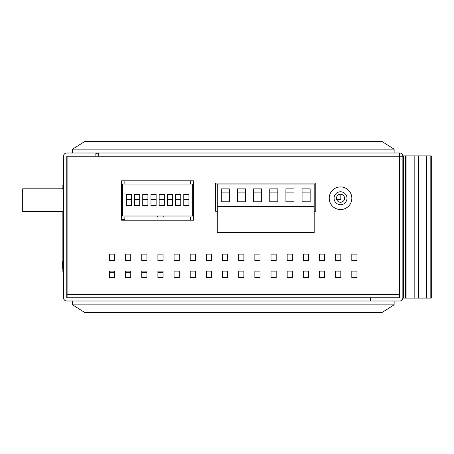 <?xml version="1.0" encoding="UTF-8"?>
<svg xmlns="http://www.w3.org/2000/svg" width="454" height="454" viewBox="0 0 454 454"><rect width="100%" height="100%" fill="white"/><g stroke="black" fill="none" stroke-linecap="round" stroke-linejoin="round"><path stroke-width="0.68" d="M292.342 260.607L287.172 260.607L287.172 254.144L292.342 254.144L292.342 260.607L287.172 260.607L287.172 254.144L292.342 254.144L292.342 260.607M356.975 277.576L351.805 277.576L351.805 271.112L356.975 271.112L356.975 277.576L351.805 277.576L351.805 271.112L356.975 271.112L356.975 277.576M340.818 260.607L335.648 260.607L335.648 254.144L340.818 254.144L340.818 260.607L335.648 260.607L335.648 254.144L340.818 254.144L340.818 260.607M340.818 277.576L335.648 277.576L335.648 271.112L340.818 271.112L340.818 277.576L335.648 277.576L335.648 271.112L340.818 271.112L340.818 277.576M340.818 194.21L340.818 199.533L336.698 199.533M324.655 260.607L319.485 260.607L319.485 254.144L324.655 254.144L324.655 260.607L319.485 260.607L319.485 254.144L324.655 254.144L324.655 260.607M324.655 277.576L319.485 277.576L319.485 271.112L324.655 271.112L324.655 277.576L319.485 277.576L319.485 271.112L324.655 271.112L324.655 277.576M308.499 260.607L303.329 260.607L303.329 254.144L308.499 254.144L308.499 260.607L303.329 260.607L303.329 254.144L308.499 254.144L308.499 260.607M308.499 277.576L303.329 277.576L303.329 271.112L308.499 271.112L308.499 277.576L303.329 277.576L303.329 271.112L308.499 271.112L308.499 277.576M292.342 277.576L287.172 277.576L287.172 271.112L292.342 271.112L292.342 277.576L287.172 277.576L287.172 271.112L292.342 271.112L292.342 277.576M276.185 260.607L271.015 260.607L271.015 254.144L276.185 254.144L276.185 260.607L271.015 260.607L271.015 254.144L276.185 254.144L276.185 260.607M276.185 277.576L271.015 277.576L271.015 271.112L276.185 271.112L276.185 277.576L271.015 277.576L271.015 271.112L276.185 271.112L276.185 277.576M260.029 260.607L254.859 260.607L254.859 254.144L260.029 254.144L260.029 260.607L254.859 260.607L254.859 254.144L260.029 254.144L260.029 260.607M260.029 277.576L254.859 277.576L254.859 271.112L260.029 271.112L260.029 277.576L254.859 277.576L254.859 271.112L260.029 271.112L260.029 277.576M243.866 260.607L238.696 260.607L238.696 254.144L243.866 254.144L243.866 260.607L238.696 260.607L238.696 254.144L243.866 254.144L243.866 260.607M243.866 277.576L238.696 277.576L238.696 271.112L243.866 271.112L243.866 277.576L238.696 277.576L238.696 271.112L243.866 271.112L243.866 277.576M227.709 260.607L222.539 260.607L222.539 254.144L227.709 254.144L227.709 260.607L222.539 260.607L222.539 254.144L227.709 254.144L227.709 260.607M227.709 277.576L222.539 277.576L222.539 271.112L227.709 271.112L227.709 277.576L222.539 277.576L222.539 271.112L227.709 271.112L227.709 277.576M211.553 260.607L206.383 260.607L206.383 254.144L211.553 254.144L211.553 260.607L206.383 260.607L206.383 254.144L211.553 254.144L211.553 260.607M211.553 277.576L206.383 277.576L206.383 271.112L211.553 271.112L211.553 277.576L206.383 277.576L206.383 271.112L211.553 271.112L211.553 277.576M195.396 260.607L190.226 260.607L190.226 254.144L195.396 254.144L195.396 260.607L190.226 260.607L190.226 254.144L195.396 254.144L195.396 260.607M195.396 277.576L190.226 277.576L190.226 271.112L195.396 271.112L195.396 277.576L190.226 277.576L190.226 271.112L195.396 271.112L195.396 277.576M193.682 199.533L192.683 199.533M192.683 193.069L193.682 193.069M179.239 260.607L174.069 260.607L174.069 254.144L179.239 254.144L179.239 260.607L174.069 260.607L174.069 254.144L179.239 254.144L179.239 260.607M179.239 277.576L174.069 277.576L174.069 271.112L179.239 271.112L179.239 277.576L174.069 277.576L174.069 271.112L179.239 271.112L179.239 277.576M163.077 277.576L157.907 277.576L157.907 272.241L162.98 272.241A0.806 0.806 0 0 0 163.077 272.235L163.077 277.576L157.907 277.576L157.907 271.112L163.077 271.112L163.077 277.576M146.92 277.576L141.75 277.576L141.75 272.241L146.92 272.241L146.92 277.576L141.75 277.576L141.75 271.112L146.92 271.112L146.92 277.576M130.763 277.576L125.593 277.576L125.593 272.241L130.763 272.241L130.763 277.576L125.593 277.576L125.593 271.112L130.763 271.112L130.763 277.576M114.607 277.576L109.437 277.576L109.437 272.241L114.607 272.241L114.607 277.576L109.437 277.576L109.437 271.112L114.607 271.112L114.607 277.576M356.975 260.607L351.805 260.607L351.805 254.144L356.975 254.144L356.975 260.607L351.805 260.607L351.805 254.144L356.975 254.144L356.975 260.607M95.862 154.581A3.229 3.229 0 0 1 98.643 152.998L98.643 156.227L67.101 156.227L67.101 297.773M98.643 156.227L402.863 156.227A3.229 3.229 0 0 0 399.628 152.998L399.628 294.538L67.101 294.538M163.077 260.607L157.907 260.607L157.907 254.144L163.077 254.144L163.077 260.607M146.92 260.607L141.75 260.607L141.75 254.144L146.92 254.144L146.92 260.607M130.763 260.607L125.593 260.607L125.593 254.144L130.763 254.144L130.763 260.607M114.607 260.607L109.437 260.607L109.437 254.144L114.607 254.144L114.607 260.607M217.239 211.229L215.627 211.229L215.627 183.115L315.802 183.115L315.802 211.229L314.185 211.229M121.621 180.788L193.682 180.788L193.682 220.213L121.621 220.213L121.621 180.788M351.833 198.239A11.31 11.31 0 0 0 340.523 186.929A11.31 11.31 0 0 0 329.212 198.239A11.31 11.31 0 0 0 340.523 209.549A11.31 11.31 0 0 0 351.833 198.239M190.453 180.788L190.453 184.018M124.85 184.018L124.85 180.788M124.85 220.213L124.85 216.984L190.453 216.984L190.453 220.213M399.628 156.227L399.628 297.773L370.549 297.773L370.549 301.002L399.628 301.002A3.229 3.229 0 0 0 402.863 297.773L402.863 155.904L414.173 155.904L414.173 298.096L405.445 298.096L405.445 155.904M382.444 141.767L84.291 141.767L84.875 141.398L381.859 141.398L394.134 149.15L394.134 152.998L399.628 152.998M346.987 198.239A6.464 6.464 0 0 0 340.523 191.775A6.464 6.464 0 0 0 334.065 198.239A6.464 6.464 0 0 0 340.523 204.703A6.464 6.464 0 0 0 346.987 198.239M315.802 184.018L314.185 184.018L314.185 232.493L217.239 232.493L217.239 206.644L314.185 206.644M314.185 184.018L215.627 184.018M193.682 184.018L121.621 184.018M192.683 184.018L192.683 216.013L122.62 216.013L122.62 184.018M126.337 199.533L126.337 205.673L131.507 205.673L131.507 194.363L126.337 194.363L126.337 199.533L131.507 199.533M134.543 199.533L134.543 205.673L139.713 205.673L139.713 194.363L134.543 194.363L134.543 199.533L139.713 199.533M142.755 199.533L142.755 205.673L147.925 205.673L147.925 194.363L142.755 194.363L142.755 199.533L147.925 199.533M150.961 199.533L150.961 205.673L156.131 205.673L156.131 194.363L150.961 194.363L150.961 199.533L156.131 199.533M159.167 199.533L159.167 205.673L164.342 205.673L164.342 194.363L159.167 194.363L159.167 199.533L164.342 199.533M167.378 199.533L167.378 205.673L172.548 205.673L172.548 194.363L167.378 194.363L167.378 199.533L172.548 199.533M175.584 199.533L175.584 205.673L180.754 205.673L180.754 194.363L175.584 194.363L175.584 199.533L180.754 199.533M183.796 199.533L183.796 205.673L188.966 205.673L188.966 194.363L183.796 194.363L183.796 199.533L188.966 199.533M217.239 184.018L217.239 206.644M302.069 188.881L310.15 188.881L310.15 201.792L302.069 201.792L302.069 188.881M285.912 188.881L293.988 188.881L293.988 201.792L285.912 201.792L285.912 188.881M269.755 188.881L277.831 188.881L277.831 201.792L269.755 201.792L269.755 188.881M253.593 188.881L261.674 188.881L261.674 201.792L253.593 201.792L253.593 188.881M237.436 188.881L245.518 188.881L245.518 201.792L237.436 201.792L237.436 188.881M221.28 188.881L229.361 188.881L229.361 201.792L221.28 201.792L221.28 188.881M302.069 192.099L310.15 192.099M285.912 192.099L293.988 192.099M269.755 192.099L277.831 192.099M253.593 192.099L261.674 192.099M237.436 192.099L245.518 192.099M221.28 192.099L229.361 192.099M62.164 261.737L62.868 261.737L62.868 268.201L62.164 268.201L62.164 261.737L62.164 268.201M163.792 216.984L163.792 216.013M62.164 188.223L62.164 188.802L62.164 188.223L62.868 188.223L63.055 184.472L62.868 188.802L62.868 184.988M62.868 261.737L62.868 271.435L63.674 272.241L62.868 271.435L62.868 211.678M63.237 272.111A0.806 0.806 0 0 1 62.868 271.435L62.868 268.201M62.868 245.001L62.868 246.936L62.868 245.001L62.868 246.936L62.868 245.001L62.868 246.936L63.549 246.936M62.868 220.15L62.868 236.273M63.674 184.182L63.055 184.472L63.674 184.182M62.868 256.635L63.549 256.635M63.055 271.952L63.674 272.241M62.868 188.223L62.868 188.802M336.488 198.239A4.041 4.041 0 0 1 340.523 194.198A4.041 4.041 0 0 1 344.563 198.239A4.041 4.041 0 0 1 340.523 202.28A4.041 4.041 0 0 1 336.488 198.239A4.041 4.041 0 0 1 340.523 194.198A4.041 4.041 0 0 1 344.563 198.239M157.328 216.984L157.328 216.013M124.85 219.566L121.621 219.566M63.549 211.678L22.7 211.678L22.7 188.802L63.549 188.802M370.549 301.002L66.778 301.002A3.229 3.229 0 0 1 63.549 297.773L63.549 156.227A3.229 3.229 0 0 1 66.778 152.998L95.862 152.998L95.862 156.227L66.778 156.227L66.778 297.773L370.549 297.773L370.549 301.002M67.101 162.691L66.778 162.691M67.101 291.309L66.778 291.309M418.372 298.096L418.372 155.904L431.3 155.904L431.3 298.096L414.173 298.096M418.372 155.904L414.173 155.904M402.863 155.904L402.863 156.227M405.445 298.096L402.863 298.096M426.454 298.096L426.454 155.904M406.092 155.904L406.092 298.096L406.092 155.904M84.291 141.767L72.595 149.15L72.595 152.998L394.134 152.998M72.595 149.15L394.134 149.15M394.134 304.85L394.134 301.002L72.595 301.002L72.595 304.85L84.291 312.233L382.444 312.233L394.134 304.85L72.595 304.85M84.291 312.233L84.875 312.602L381.859 312.602L382.444 312.233M67.101 169.155L66.778 169.155M67.101 284.845L66.778 284.845M430.818 155.904L430.818 298.096M403.51 298.096L403.51 155.904M382.154 141.597L84.575 141.597M84.575 312.403L382.154 312.403"/></g></svg>

